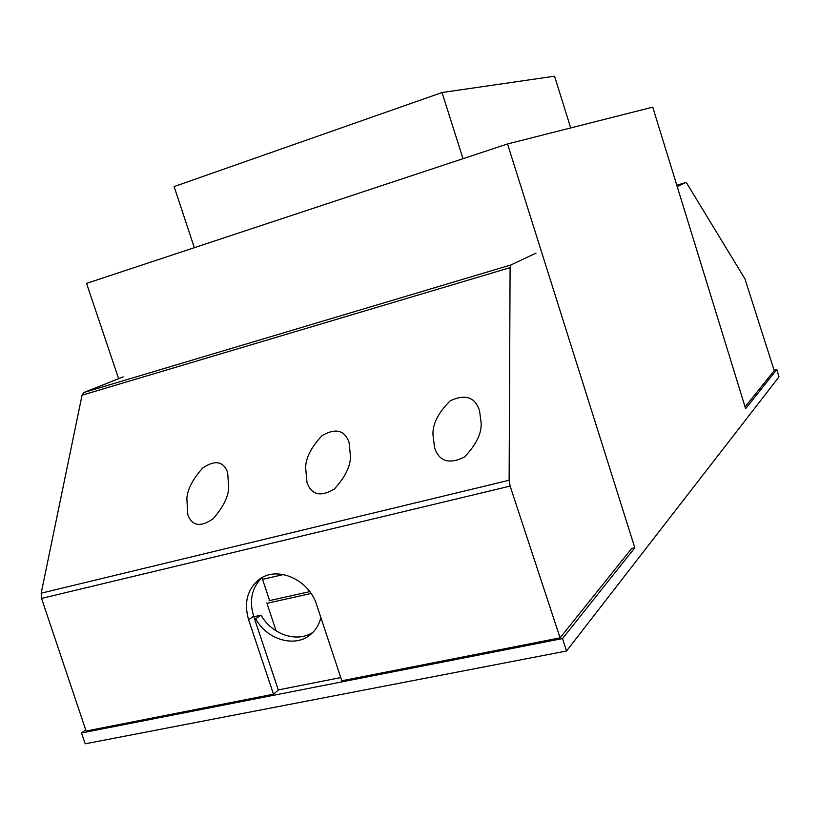 <?xml version="1.0" encoding="UTF-8"?>
<svg xmlns="http://www.w3.org/2000/svg" width="820" height="820" viewBox="0 0 820 820"><rect width="100%" height="100%" fill="white"/><g stroke="black" fill="none" stroke-linecap="round" stroke-linejoin="round"><path stroke-width="1.23" d="M283.525 574.533L262.543 579.361M269.062 600.711L309.755 591.62M311.077 593.485L266.941 603.325M253.841 616.763L261.078 615.164C271.84 634.618 297.322 643.167 313.045 632.21M652.74 107.133L745.626 408.688L776.765 369.584L779 376.872L566.507 651.018L562.53 638.565L634.823 547.791L507.518 143.961L652.74 107.133M254.723 619.387L261.078 615.164M774.101 370.25L776.765 369.584M536.014 253.134L511.034 264.911L510.101 267.648L509.128 480.243L510.122 486.096L560.08 637.857L631.697 548.467L634.823 547.791M118.633 378.696L86.541 283.392L507.518 143.961M566.507 651.018L85.208 743.812L81.487 732.988L85.71 729.851M81.487 732.988L562.53 638.565M278.287 689.917L340.751 677.576M194.34 247.691L174.107 186.591L442.021 92.537L463.023 158.701M442.021 92.537L554.545 76.188L570.699 127.94M255.84 619.141C267.412 640.236 295.917 648.128 311.18 633.993C315.997 629.729 319.236 624.256 320.886 617.562M228.698 487.746C228.298 496.94 223.091 507.303 213.077 518.834C200.531 527.424 192.116 526.071 187.811 514.765L186.857 498.57C187.452 489.314 192.751 479.105 202.765 467.943C215.137 459.723 223.44 461.219 227.652 472.412L228.698 487.746M350.468 456.248C350.611 466.088 345.24 477.014 334.345 489.027C320.579 497.186 311.457 495.024 306.987 482.539L305.655 467.841C305.737 457.929 311.231 447.166 322.137 435.563C335.718 427.804 344.707 430.11 349.084 442.462L350.468 456.248M481.104 422.454C481.934 433.052 476.348 444.604 464.335 457.099C449.063 464.55 439.141 461.434 434.569 447.761L432.991 434.897C432.437 424.217 438.167 412.849 450.2 400.816C465.278 393.795 475.046 397.044 479.515 410.574L481.104 422.454M560.08 637.857L341.807 680.774L316.694 604.924C308.986 579.156 276.453 565.308 258.772 579.781L259.848 579.012M123.184 376.892L83.948 392.462L82.051 395.199L41.184 593.178L41.553 598.415L86.11 731.04L273.501 694.202L278.318 690.009L253.616 616.097C249.024 600.486 251.781 587.704 261.887 577.762M273.501 694.202L248.634 619.848C243.786 602.997 247.168 589.652 258.772 579.781M677.207 186.56L685.817 182.501L686.945 183.536L744.949 278.902L774.213 370.599L745.093 406.945M511.034 264.911L83.948 392.462M510.101 267.648L82.051 395.199M509.128 480.243L41.184 593.178M510.122 486.096L41.553 598.415M253.616 616.097L248.634 619.848M685.817 182.501L676.807 185.269L685.776 182.522M266.838 602.997L276.156 630.939M261.99 577.7L269.267 599.553"/></g></svg>
